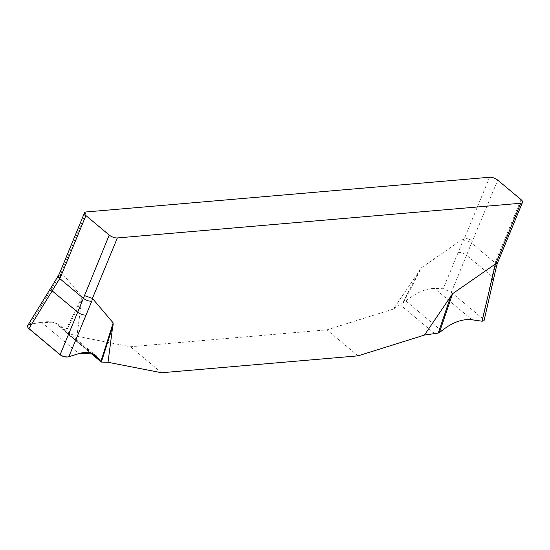 <?xml version="1.0" encoding="UTF-8"?>
<svg xmlns="http://www.w3.org/2000/svg" width="550" height="550" viewBox="0 0 550 550"><rect width="100%" height="100%" fill="white"/><g stroke="black" fill="none" stroke-linecap="round" stroke-linejoin="round"><path stroke-width="0.41" stroke-dasharray="2.75 2.06" d="M489.624 177.251L464.695 237.724L421.499 267.706L393.394 309.059L405.79 300.898C416.501 292.545 426.085 288.393 434.555 288.441L443.224 288.736L451.296 292.332L466.565 255.207C463.801 253.165 461.01 252.216 458.191 252.347L463.176 240.268C465.994 240.13 468.786 241.079 471.549 243.121L497.743 180.139M27.727 325.518L29.975 324.287L41.429 322.259C49.411 320.918 55.694 322.101 60.287 325.806L65.656 332.207L76.911 336.284L82.081 296.904L61.332 272.429L86.254 211.949M393.394 309.059L326.941 329.849L130.481 346.748L76.911 336.284M521.063 199.636L496.134 260.109L497.585 262.776M464.695 237.724L472.814 240.611M59.565 273.302L61.332 272.429M496.134 260.109L495.22 262.914L471.549 243.121L466.565 255.207L492.085 276.547L482.494 318.416L484.041 320.712M82.081 296.904L64.955 331.65L65.656 332.207L82.149 298.753M29.975 324.287L61.545 272.518M458.191 252.347L443.224 288.736M451.296 292.332L482.494 318.416M358.036 355.85L326.941 329.849M130.481 346.748L161.576 372.749M65.154 331.829L90.331 352.88L55.248 322.967L41.429 322.259L31.79 323.971M419.842 269.706L402.538 303.229M52.766 287.231L50.792 288.014M403.521 302.528L421.499 267.706M464.393 237.861L463.176 240.268M493.57 279.084L492.085 276.547L495.22 262.914L496.684 265.54M58.307 275.784L60.328 274.924M68.138 333.424L102.809 362.409M63.917 330.309L91.197 353.114M41.429 322.259L78.918 353.609M434.94 333.836L400.269 304.851M441.664 330.887L405.79 300.898M472.051 319.784L434.555 288.441M96.14 355.781L60.074 325.627"/><path stroke-width="0.82" d="M484.041 320.712L482.075 321.221L472.051 319.784C462.303 318.677 452.176 322.376 441.664 330.887L438.24 333.073L424.49 335.053L452.595 293.7L495.791 263.725L520.719 203.252L117.349 237.951A6.133 2.475 -157.6 0 1 109.23 235.063L85.91 215.566A6.133 2.475 -157.6 0 1 84.473 212.864A6.133 2.475 -157.6 0 1 86.254 211.949L489.624 177.251A6.133 2.475 -157.6 0 1 497.743 180.139L521.063 199.636A6.133 2.475 -157.6 0 1 522.5 202.338A6.133 2.475 -157.6 0 1 520.719 203.252M117.349 237.951L92.427 298.423L113.176 322.905L108.006 362.285L101.358 362.058L96.14 355.781C91.699 352.206 85.958 351.478 78.918 353.609L68.819 356.771C65.856 357.424 62.948 356.757 60.101 354.757L77.674 312.194C80.438 314.236 83.229 315.191 86.047 315.054L91.754 301.201C88.935 301.338 86.144 300.382 83.387 298.341L109.23 235.063M424.49 335.053L358.036 355.85L161.576 372.749L108.006 362.285M497.571 262.817L495.791 263.725M92.427 298.423L84.301 295.543M85.91 215.566L60.981 276.038L59.551 273.336L84.473 212.864M60.981 276.038L59.716 278.554L83.387 298.341L77.674 312.194L52.154 290.861L28.902 328.666L27.899 327.566L27.727 325.518M113.245 324.754L101.358 362.058L90.344 352.88L100.98 361.783M86.047 315.054L68.819 356.771M60.101 354.757L28.902 328.666M482.075 321.221L495.488 263.856M31.79 323.971L29.068 324.528L27.83 325.366L27.514 326.583L28.208 327.979L61.002 355.396L64.419 356.771L67.877 356.978L78.918 353.609L91.376 353.169L100.836 361.652L113.176 322.905M438.24 333.073L450.938 295.701M92.641 298.512L91.754 301.201M50.786 288.035L52.154 290.861L59.716 278.554L58.3 275.798L27.809 325.38M452.595 293.7L439.402 332.523M491.473 280.177L493.57 279.084L484.082 320.533M497.599 262.742L496.678 265.547L494.608 266.544M91.197 353.114L99.791 360.298M522.5 202.338L497.571 262.811M59.579 273.268L58.307 275.784M496.678 265.547L493.57 279.084"/></g></svg>
